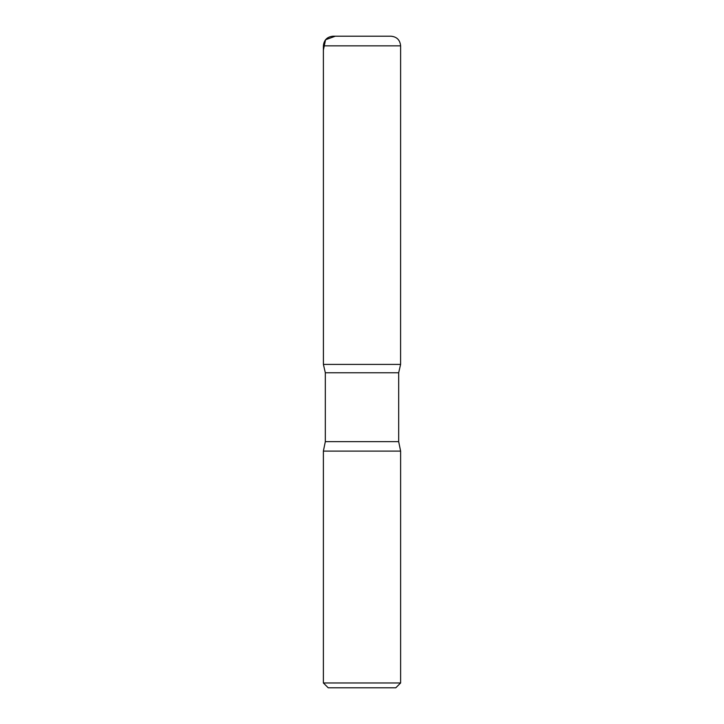 <?xml version="1.0" encoding="UTF-8"?>
<svg xmlns="http://www.w3.org/2000/svg" width="724" height="724" viewBox="0 0 724 724"><rect width="100%" height="100%" fill="white"/><g stroke="black" fill="none" stroke-linecap="round" stroke-linejoin="round"><path stroke-width="1.09" d="M400.616 682.976L323.384 682.976L328.216 687.8L395.784 687.8L400.616 682.976L400.616 451.097L398.68 441.64L398.68 372.769L400.589 364.416L323.411 364.416L325.32 372.769L398.68 372.769M323.384 45.856L323.411 364.416L400.589 364.416L400.616 45.856C400.046 39.992 396.824 36.77 390.96 36.2L333.04 36.2C327.176 36.77 323.963 39.992 323.384 45.856L400.616 45.856M323.384 682.976L323.384 451.097L325.32 441.64L325.32 372.769M323.384 451.097L400.616 451.097M346.153 36.2L335.312 36.2L325.556 39.757L323.384 50.092L323.411 364.416L362 364.416M325.32 441.64L398.68 441.64"/></g></svg>
